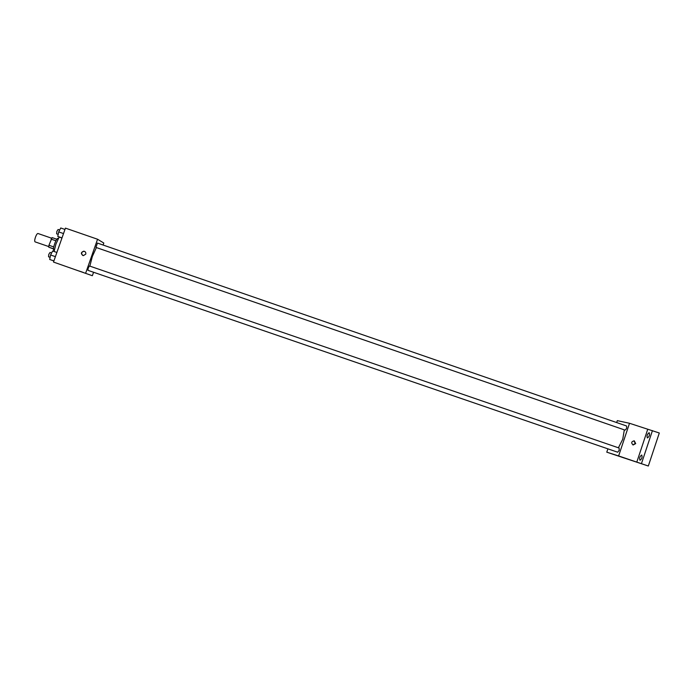 <?xml version="1.0" encoding="UTF-8"?>
<svg xmlns="http://www.w3.org/2000/svg" width="694" height="694" viewBox="0 0 694 694"><rect width="100%" height="100%" fill="white"/><g stroke="black" fill="none" stroke-linecap="round" stroke-linejoin="round"><path stroke-width="1.04" d="M51.642 238.216L37.962 233.496C37.224 233.505 36.383 234.737 35.446 237.192C34.605 239.812 34.483 241.365 35.082 241.868L48.762 246.578M53.516 248.955L48.745 247.168L48.936 245.268L52.111 237.608L56.865 239.248M53.516 248.808L48.745 247.168M55.91 240.775L51.096 239.118M53.75 246.925L48.936 245.268M54.227 250.465L53.95 250.369C52.033 249.883 56.344 237.487 58.096 238.441L58.339 238.519M59.164 237.105L55.945 244.054L54.071 251.48M93.473 272.525L92.354 275.718L53.499 262.072L65.436 228.126L97.559 239.239L103.805 243.047L103.102 245.034M92.354 275.718L53.499 262.072M80.764 271.562L83.263 272.438L80.764 271.562M96.371 247.567L92.337 256.52L89.847 266.123M85.683 273.115L97.559 239.239M92.311 271.831L610.069 449.591M88.242 267.971L87.921 270.322L617.703 452.21L619.195 450.363L619.117 448.038L89.431 265.984L88.242 267.971M95.963 247.42L97.446 243.082L626.509 425.96C627.012 427.686 626.526 429.074 625.051 430.115L95.963 247.42M85.761 254.151L83.341 255.635C80.617 253.857 80.764 252.364 83.774 251.167C85.414 251.54 86.073 252.529 85.761 254.151M82.742 255.479C80.946 253.414 81.371 252.017 84.026 251.289L84.755 251.471M83.358 272.482L79.029 270.99M624.331 429.864L622.744 439.25L618.397 447.786M607.805 449.096L606.782 452.176L618.623 455.941L629.519 423.279L617.313 420.633L616.671 422.559M618.623 455.941L648.317 466.021L606.782 452.176M622.848 457.528L620.054 456.6L622.848 457.528M648.317 466.021L659.3 432.995L629.519 423.279M636.78 462.169L647.641 429.551M635.695 443.605L633.101 444.984C630.941 442.833 631.34 441.462 634.316 440.863L635.695 443.605M634.012 440.794L635.236 443.483L632.937 444.932M624.175 457.997L619.994 456.574M641.724 455.012L641.742 455.021C642.479 457.233 641.881 458.994 639.955 460.287C639.209 458.101 639.799 456.348 641.724 455.012M649.15 432.692L649.194 432.709C649.914 434.912 649.306 436.665 647.363 437.949C646.626 435.815 647.224 434.062 649.15 432.692M641.438 463.661L652.438 430.618M61.94 238.068L57.776 236.437L58.695 231.909L60.751 227.979L64.976 229.445M62 237.895L57.776 236.437M63.518 233.574L58.695 231.909M59.684 230.026L58.114 229.48L56.856 231.388L56.622 233.835L58.192 234.381M53.889 260.961L49.682 259.461L50.575 254.984L52.657 250.994L56.882 252.451M53.906 260.918L49.682 259.461M55.407 256.65L50.575 254.984M51.616 252.989L50.046 252.451L48.762 254.403L48.537 256.797L50.107 257.335"/></g></svg>
